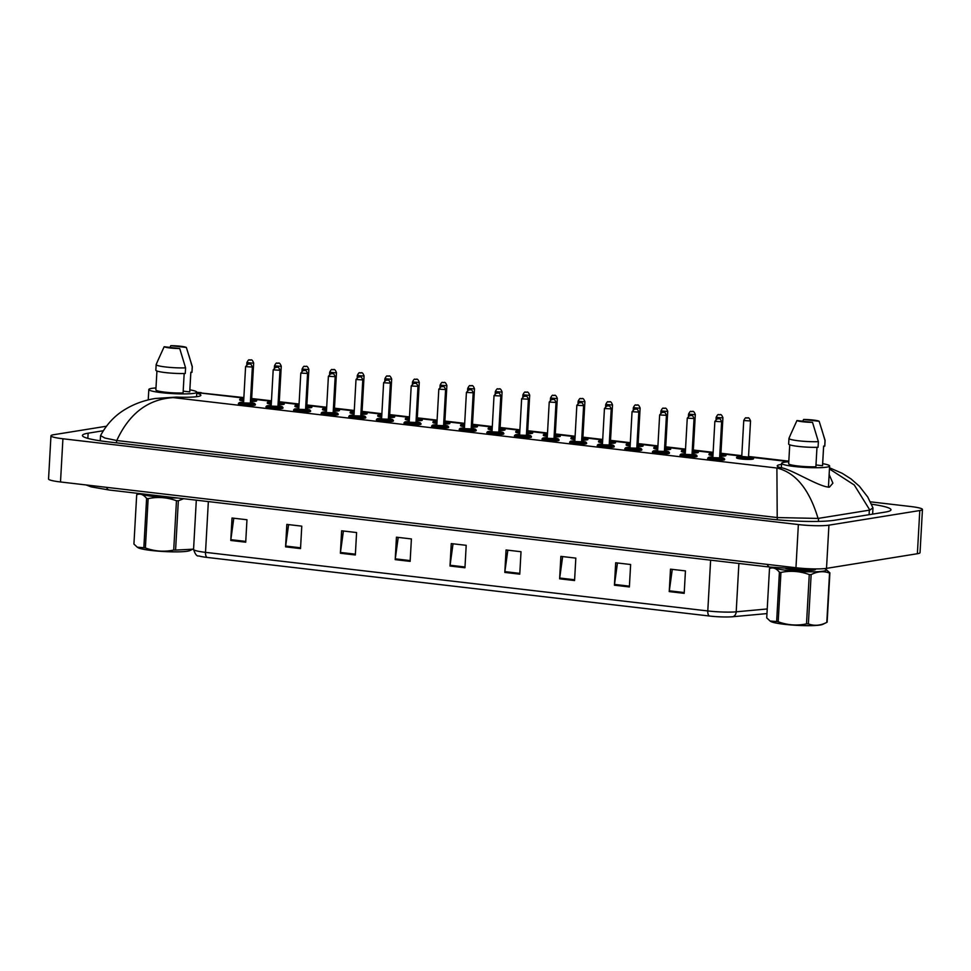 <?xml version="1.0" encoding="UTF-8"?>
<svg xmlns="http://www.w3.org/2000/svg" width="971" height="971" viewBox="0 0 971 971"><rect width="100%" height="100%" fill="white"/><g stroke="black" fill="none" stroke-linecap="round" stroke-linejoin="round"><path stroke-width="1.46" d="M709.4 616.015L207.126 557.427A18.546 2.136 -176.8 0 1 198.8 555.922C196.943 556.541 195.195 554.356 193.557 549.38A22.624 2.597 3.2 0 0 205.512 552.353L707.786 610.941A5.656 2.61 96.7 0 0 709.4 616.015A18.546 2.136 -176.8 0 0 732.692 616.731L766.969 613.587M340.384 553.239L341.634 530.797L356.588 532.545L355.337 554.975L340.384 553.239A4.527 2.088 96.7 0 1 340.457 552.45L355.374 554.186M285.571 546.843L286.833 524.401L301.775 526.148L300.525 548.591L285.571 546.843A4.527 2.088 96.7 0 1 285.656 546.054L300.561 547.802M230.77 540.446L232.02 518.016L246.962 519.752L245.712 542.194L230.77 540.446A4.527 2.088 96.7 0 1 230.843 539.67L245.76 541.405M504.811 572.417L506.061 549.974L521.014 551.722L519.764 574.164L504.811 572.417A4.527 2.088 96.7 0 1 504.884 571.628L519.801 573.375M559.624 578.813L560.874 556.371L575.827 558.119L574.565 580.549L559.624 578.813A4.527 2.088 96.7 0 1 559.697 578.024L574.614 579.76M614.437 585.197L615.687 562.767L630.628 564.515L629.378 586.945L614.437 585.197A4.527 2.088 96.7 0 1 614.509 584.421L629.426 586.156M669.237 591.594L670.5 569.164L685.441 570.899L684.191 593.342L669.237 591.594A4.527 2.088 96.7 0 1 669.322 590.817L684.227 592.553M395.197 559.624L396.447 537.194L411.401 538.941L410.138 561.372L395.197 559.624A4.527 2.088 96.7 0 1 395.27 558.847L410.187 560.583M449.998 566.02L451.26 543.59L466.201 545.326L464.951 567.768L449.998 566.02A4.527 2.088 96.7 0 1 450.083 565.243L465 566.979M453.032 543.796L450.083 565.243M398.219 537.4L395.27 558.847M672.272 569.37L669.322 590.817M617.459 562.974L614.509 584.421M562.646 556.577L559.697 578.024M507.833 550.181L504.884 571.628M233.793 518.223L230.843 539.67M288.605 524.607L285.656 546.054M343.406 531.003L340.457 552.45M196.749 393.328L198.011 393.619A28.28 3.253 -176.8 0 1 200.888 395.233A28.28 3.253 -176.8 0 1 197.574 396.569A28.28 3.253 -176.8 0 1 176.455 397.09L155.226 398.474L173.239 397.612C148.114 399.142 129.289 413.44 116.763 440.518L104.819 438.018L100.559 435.603C106.604 424.363 114.663 415.709 124.749 409.641C133.852 404.021 144.011 400.307 155.214 398.486M829.137 474.479L832.9 483.157L829.44 487.139C819.245 487.296 790.6 468.495 780.114 467.512A28.28 3.253 -176.8 0 1 777.225 465.898A28.28 3.253 -176.8 0 1 780.55 464.563A28.28 3.253 -176.8 0 1 781.558 464.417M298.91 406.837A8.484 0.971 -176.8 0 1 294.941 405.781L294.905 406.339A8.484 0.971 3.2 0 0 298.886 407.395M305.647 407.881A8.484 0.971 3.2 0 0 310.854 407.686A8.484 0.971 3.2 0 0 311.849 407.286L311.873 406.728A8.484 0.971 -176.8 0 1 310.878 407.128A8.484 0.971 -176.8 0 1 305.683 407.322M271.31 403.608A8.484 0.971 -176.8 0 1 267.328 402.552L267.304 403.123A8.484 0.971 3.2 0 0 271.273 404.167M278.046 404.664A8.484 0.971 3.2 0 0 283.241 404.458A8.484 0.971 3.2 0 0 284.248 404.07L284.272 403.499A8.484 0.971 -176.8 0 1 283.277 403.9A8.484 0.971 -176.8 0 1 278.082 404.094M243.709 400.392A8.484 0.971 -176.8 0 1 239.728 399.336L239.703 399.894A8.484 0.971 3.2 0 0 243.672 400.95M250.445 401.436A8.484 0.971 3.2 0 0 255.64 401.241A8.484 0.971 3.2 0 0 256.635 400.841L256.672 400.283A8.484 0.971 -176.8 0 1 255.676 400.683A8.484 0.971 -176.8 0 1 250.469 400.877M514.448 436.137A8.484 0.971 3.2 0 0 520.844 437.448A8.484 0.971 3.2 0 0 530.397 437.484A8.484 0.971 3.2 0 0 531.392 437.084L531.416 436.525A8.484 0.971 -176.8 0 1 530.421 436.926A8.484 0.971 -176.8 0 1 520.869 436.877A8.484 0.971 -176.8 0 1 514.484 435.578L514.448 436.137M486.847 432.92A8.484 0.971 3.2 0 0 493.232 434.219A8.484 0.971 3.2 0 0 502.784 434.268A8.484 0.971 3.2 0 0 503.791 433.867L503.815 433.309A8.484 0.971 -176.8 0 1 502.82 433.697A8.484 0.971 -176.8 0 1 493.268 433.661A8.484 0.971 -176.8 0 1 486.872 432.362L486.847 432.92M326.523 410.053A8.484 0.971 -176.8 0 1 322.542 408.997L322.506 409.556A8.484 0.971 3.2 0 0 326.487 410.612M333.259 411.097A8.484 0.971 3.2 0 0 338.454 410.903A8.484 0.971 3.2 0 0 339.449 410.502L339.486 409.944A8.484 0.971 -176.8 0 1 338.491 410.345A8.484 0.971 -176.8 0 1 333.284 410.539M354.124 413.27A8.484 0.971 -176.8 0 1 350.143 412.214L350.118 412.784A8.484 0.971 3.2 0 0 354.087 413.828M360.86 414.314A8.484 0.971 3.2 0 0 366.055 414.119A8.484 0.971 3.2 0 0 367.05 413.731L367.087 413.161A8.484 0.971 -176.8 0 1 366.091 413.561A8.484 0.971 -176.8 0 1 360.896 413.755M381.724 416.486A8.484 0.971 -176.8 0 1 377.755 415.442L377.719 416.001A8.484 0.971 3.2 0 0 381.7 417.057M388.461 417.542A8.484 0.971 3.2 0 0 393.668 417.348A8.484 0.971 3.2 0 0 394.663 416.947L394.687 416.389A8.484 0.971 -176.8 0 1 393.692 416.777A8.484 0.971 -176.8 0 1 388.497 416.972M409.325 419.715A8.484 0.971 -176.8 0 1 405.356 418.659L405.32 419.217A8.484 0.971 3.2 0 0 409.301 420.273M416.074 420.759A8.484 0.971 3.2 0 0 421.268 420.564A8.484 0.971 3.2 0 0 422.264 420.164L422.3 419.606A8.484 0.971 -176.8 0 1 421.293 420.006A8.484 0.971 -176.8 0 1 416.098 420.2M459.247 429.704A8.484 0.971 3.2 0 0 465.631 431.003A8.484 0.971 3.2 0 0 475.183 431.039A8.484 0.971 3.2 0 0 476.178 430.651L476.215 430.08A8.484 0.971 -176.8 0 1 475.22 430.481A8.484 0.971 -176.8 0 1 465.667 430.444A8.484 0.971 -176.8 0 1 459.271 429.133L459.247 429.704M431.634 426.475A8.484 0.971 3.2 0 0 438.03 427.786A8.484 0.971 3.2 0 0 447.582 427.823A8.484 0.971 3.2 0 0 448.578 427.422L448.614 426.864A8.484 0.971 -176.8 0 1 447.619 427.264A8.484 0.971 -176.8 0 1 438.055 427.228A8.484 0.971 -176.8 0 1 431.67 425.917L431.634 426.475M404.033 423.259A8.484 0.971 3.2 0 0 410.417 424.57A8.484 0.971 3.2 0 0 419.982 424.606A8.484 0.971 3.2 0 0 420.977 424.206L421.001 423.647A8.484 0.971 -176.8 0 1 420.006 424.048A8.484 0.971 -176.8 0 1 410.454 423.999A8.484 0.971 -176.8 0 1 404.07 422.701L404.033 423.259M376.432 420.042A8.484 0.971 3.2 0 0 382.817 421.341A8.484 0.971 3.2 0 0 392.369 421.39A8.484 0.971 3.2 0 0 393.364 420.989L393.401 420.419A8.484 0.971 -176.8 0 1 392.405 420.819A8.484 0.971 -176.8 0 1 382.853 420.783A8.484 0.971 -176.8 0 1 376.457 419.472L376.432 420.042M348.82 416.814A8.484 0.971 3.2 0 0 355.216 418.125A8.484 0.971 3.2 0 0 364.768 418.161A8.484 0.971 3.2 0 0 365.764 417.761L365.8 417.202A8.484 0.971 -176.8 0 1 364.805 417.603A8.484 0.971 -176.8 0 1 355.24 417.566A8.484 0.971 -176.8 0 1 348.856 416.256L348.82 416.814M321.219 413.597A8.484 0.971 3.2 0 0 327.615 414.908A8.484 0.971 3.2 0 0 337.168 414.945A8.484 0.971 3.2 0 0 338.163 414.544L338.187 413.986A8.484 0.971 -176.8 0 1 337.192 414.386A8.484 0.971 -176.8 0 1 327.64 414.338A8.484 0.971 -176.8 0 1 321.255 413.039L321.219 413.597M293.618 410.381A8.484 0.971 3.2 0 0 300.003 411.68A8.484 0.971 3.2 0 0 309.567 411.728A8.484 0.971 3.2 0 0 310.562 411.328L310.586 410.769A8.484 0.971 -176.8 0 1 309.591 411.158A8.484 0.971 -176.8 0 1 300.039 411.121A8.484 0.971 -176.8 0 1 293.655 409.823L293.618 410.381M266.018 407.165A8.484 0.971 3.2 0 0 272.402 408.463A8.484 0.971 3.2 0 0 281.954 408.5A8.484 0.971 3.2 0 0 282.949 408.111L282.986 407.541A8.484 0.971 -176.8 0 1 281.991 407.941A8.484 0.971 -176.8 0 1 272.438 407.905A8.484 0.971 -176.8 0 1 266.042 406.594L266.018 407.165M238.405 403.936A8.484 0.971 3.2 0 0 244.801 405.247A8.484 0.971 3.2 0 0 254.353 405.283A8.484 0.971 3.2 0 0 255.349 404.883L255.385 404.324A8.484 0.971 -176.8 0 1 254.39 404.725A8.484 0.971 -176.8 0 1 244.826 404.689A8.484 0.971 -176.8 0 1 238.441 403.378L238.405 403.936M630.167 445.471A8.484 0.971 -176.8 0 1 626.186 444.415L626.161 444.973A8.484 0.971 3.2 0 0 630.13 446.029M636.903 446.514A8.484 0.971 3.2 0 0 642.098 446.32A8.484 0.971 3.2 0 0 643.093 445.92L643.13 445.361A8.484 0.971 -176.8 0 1 642.134 445.762A8.484 0.971 -176.8 0 1 636.927 445.956M680.076 455.46A8.484 0.971 3.2 0 0 686.461 456.758A8.484 0.971 3.2 0 0 696.013 456.807A8.484 0.971 3.2 0 0 697.02 456.406L697.044 455.848A8.484 0.971 -176.8 0 1 696.049 456.236A8.484 0.971 -176.8 0 1 686.497 456.2A8.484 0.971 -176.8 0 1 680.101 454.901L680.076 455.46M652.476 452.243A8.484 0.971 3.2 0 0 658.86 453.542A8.484 0.971 3.2 0 0 668.412 453.578A8.484 0.971 3.2 0 0 669.407 453.19L669.444 452.62A8.484 0.971 -176.8 0 1 668.449 453.02A8.484 0.971 -176.8 0 1 658.896 452.984A8.484 0.971 -176.8 0 1 652.5 451.673L652.476 452.243M624.863 449.015A8.484 0.971 3.2 0 0 631.259 450.326A8.484 0.971 3.2 0 0 640.811 450.362A8.484 0.971 3.2 0 0 641.807 449.961L641.843 449.403A8.484 0.971 -176.8 0 1 640.836 449.804A8.484 0.971 -176.8 0 1 631.284 449.767A8.484 0.971 -176.8 0 1 624.899 448.456L624.863 449.015M602.554 442.254A8.484 0.971 -176.8 0 1 598.585 441.198L598.549 441.756A8.484 0.971 3.2 0 0 602.53 442.812M609.303 443.298A8.484 0.971 3.2 0 0 614.497 443.104A8.484 0.971 3.2 0 0 615.493 442.703L615.517 442.145A8.484 0.971 -176.8 0 1 614.522 442.545A8.484 0.971 -176.8 0 1 609.327 442.74M657.768 448.687A8.484 0.971 -176.8 0 1 653.786 447.631L653.762 448.201A8.484 0.971 3.2 0 0 657.731 449.245M664.504 449.731A8.484 0.971 3.2 0 0 669.699 449.537A8.484 0.971 3.2 0 0 670.694 449.148L670.73 448.578A8.484 0.971 -176.8 0 1 669.735 448.978A8.484 0.971 -176.8 0 1 664.54 449.172M685.368 451.903A8.484 0.971 -176.8 0 1 681.399 450.86L681.363 451.418A8.484 0.971 3.2 0 0 685.344 452.474M692.105 452.959A8.484 0.971 3.2 0 0 697.312 452.765A8.484 0.971 3.2 0 0 698.307 452.365L698.331 451.806A8.484 0.971 -176.8 0 1 697.336 452.207A8.484 0.971 -176.8 0 1 692.141 452.401M712.969 455.132A8.484 0.971 -176.8 0 1 709 454.076L708.964 454.634A8.484 0.971 3.2 0 0 712.945 455.69M719.717 456.176A8.484 0.971 3.2 0 0 724.912 455.982A8.484 0.971 3.2 0 0 725.907 455.581L725.944 455.023A8.484 0.971 -176.8 0 1 724.949 455.423A8.484 0.971 -176.8 0 1 719.742 455.617M707.677 458.676A8.484 0.971 3.2 0 0 714.073 459.987A8.484 0.971 3.2 0 0 723.626 460.023A8.484 0.971 3.2 0 0 724.621 459.623L724.645 459.065A8.484 0.971 -176.8 0 1 723.65 459.465A8.484 0.971 -176.8 0 1 714.098 459.417A8.484 0.971 -176.8 0 1 707.713 458.118L707.677 458.676M436.938 422.931A8.484 0.971 -176.8 0 1 432.957 421.875L432.932 422.434A8.484 0.971 3.2 0 0 436.901 423.49M443.674 423.975A8.484 0.971 3.2 0 0 448.869 423.781A8.484 0.971 3.2 0 0 449.864 423.38L449.901 422.822A8.484 0.971 -176.8 0 1 448.905 423.222A8.484 0.971 -176.8 0 1 443.698 423.417M464.539 426.148A8.484 0.971 -176.8 0 1 460.557 425.092L460.533 425.662A8.484 0.971 3.2 0 0 464.502 426.706M471.275 427.204A8.484 0.971 3.2 0 0 476.47 426.997A8.484 0.971 3.2 0 0 477.477 426.609L477.501 426.038A8.484 0.971 -176.8 0 1 476.506 426.439A8.484 0.971 -176.8 0 1 471.311 426.633M492.139 429.364A8.484 0.971 -176.8 0 1 488.17 428.32L488.134 428.879A8.484 0.971 3.2 0 0 492.115 429.935M498.876 430.42A8.484 0.971 3.2 0 0 504.083 430.226A8.484 0.971 3.2 0 0 505.078 429.825L505.102 429.267A8.484 0.971 -176.8 0 1 504.107 429.668A8.484 0.971 -176.8 0 1 498.912 429.862M519.752 432.593A8.484 0.971 -176.8 0 1 515.771 431.537L515.735 432.095A8.484 0.971 3.2 0 0 519.716 433.151M526.488 433.636A8.484 0.971 3.2 0 0 531.683 433.442A8.484 0.971 3.2 0 0 532.678 433.042L532.715 432.483A8.484 0.971 -176.8 0 1 531.72 432.884A8.484 0.971 -176.8 0 1 526.513 433.078M542.049 439.353A8.484 0.971 3.2 0 0 548.445 440.664A8.484 0.971 3.2 0 0 557.997 440.7A8.484 0.971 3.2 0 0 558.993 440.3L559.029 439.742A8.484 0.971 -176.8 0 1 558.034 440.142A8.484 0.971 -176.8 0 1 548.469 440.106A8.484 0.971 -176.8 0 1 542.085 438.795L542.049 439.353M569.661 442.582A8.484 0.971 3.2 0 0 576.046 443.881A8.484 0.971 3.2 0 0 585.598 443.929A8.484 0.971 3.2 0 0 586.593 443.529L586.63 442.958A8.484 0.971 -176.8 0 1 585.634 443.359A8.484 0.971 -176.8 0 1 576.082 443.322A8.484 0.971 -176.8 0 1 569.686 442.011L569.661 442.582M597.262 445.798A8.484 0.971 3.2 0 0 603.646 447.097A8.484 0.971 3.2 0 0 613.211 447.146A8.484 0.971 3.2 0 0 614.206 446.745L614.23 446.187A8.484 0.971 -176.8 0 1 613.235 446.587A8.484 0.971 -176.8 0 1 603.683 446.539A8.484 0.971 -176.8 0 1 597.299 445.24L597.262 445.798M547.353 435.809A8.484 0.971 -176.8 0 1 543.372 434.753L543.347 435.311A8.484 0.971 3.2 0 0 547.316 436.367M554.089 436.853A8.484 0.971 3.2 0 0 559.284 436.659A8.484 0.971 3.2 0 0 560.279 436.27L560.316 435.7A8.484 0.971 -176.8 0 1 559.32 436.1A8.484 0.971 -176.8 0 1 554.125 436.295M574.953 439.026A8.484 0.971 -176.8 0 1 570.984 437.982L570.948 438.54A8.484 0.971 3.2 0 0 574.917 439.596M581.69 440.081A8.484 0.971 3.2 0 0 586.897 439.887A8.484 0.971 3.2 0 0 587.892 439.487L587.916 438.928A8.484 0.971 -176.8 0 1 586.921 439.317A8.484 0.971 -176.8 0 1 581.726 439.511M736.601 457.292L736.576 457.851A8.484 0.971 3.2 0 0 742.961 459.162A8.484 0.971 3.2 0 0 752.513 459.198A8.484 0.971 3.2 0 0 753.508 458.81L753.545 458.239A8.484 0.971 -176.8 0 1 752.549 458.64A8.484 0.971 -176.8 0 1 742.997 458.603A8.484 0.971 -176.8 0 1 736.601 457.292L741.759 456.188A7.914 0.91 3.2 0 0 738.13 456.394A7.914 0.91 3.2 0 0 741.383 457.802A7.914 0.91 3.2 0 0 752.076 458.021A7.914 0.91 3.2 0 0 748.544 456.576L753.545 458.239M870.392 501.825L910.495 506.498A22.624 2.597 -176.8 0 1 922.45 509.472A22.624 2.597 -176.8 0 1 919.792 510.54L828.931 525.165A22.624 2.597 -176.8 0 1 798.368 524.558L62.921 438.771A22.624 2.597 -176.8 0 1 50.965 435.797A22.624 2.597 -176.8 0 1 53.623 434.729L106.349 426.245M922.45 509.472L920.035 552.669A22.624 2.597 -176.8 0 1 917.377 553.725L826.515 568.363A22.624 2.597 -176.8 0 1 795.953 567.744L60.505 481.968A22.624 2.597 -176.8 0 1 48.55 478.994L50.965 435.797M103.254 430.748L88.13 433.187A48.635 5.595 3.2 0 0 82.426 435.469A48.635 5.595 3.2 0 0 108.133 441.866L768.838 518.939A48.635 5.595 3.2 0 0 834.538 520.25L885.285 512.081A48.635 5.595 3.2 0 0 890.99 509.799A48.635 5.595 3.2 0 0 871.497 504.204M818.055 518.429L777.213 517.555L776.897 468.022C795.601 472.537 809.328 489.335 818.055 518.429L869.846 510.091L854.286 485.015L829.452 468.969M777.213 517.555L116.763 440.518M829.513 467.791L842.173 473.29L850.984 478.897L859.371 486.24L867.758 497.043L872.941 507.809L869.846 510.091M243.867 397.6L196.797 392.527M822.668 463.665A24.032 2.767 -176.8 0 1 829.61 466.007A24.032 2.767 -176.8 0 1 826.794 467.136A24.032 2.767 -176.8 0 1 799.728 467.027A24.032 2.767 -176.8 0 1 781.619 463.325A24.032 2.767 -176.8 0 1 784.434 462.196A24.032 2.767 -176.8 0 1 788.78 461.771M816.975 447.315L815.883 466.784A16.968 1.954 -176.8 0 1 798.053 465.995A16.968 1.954 -176.8 0 1 788.67 463.725L789.739 444.815M812.521 422.361A11.312 1.299 -176.8 0 1 796.96 420.54L812.521 422.361L818.383 441.671A18.097 2.076 -176.8 0 1 799.182 440.87A18.097 2.076 -176.8 0 1 788.962 438.419A18.097 2.076 -176.8 0 1 788.974 438.334A18.097 2.076 -176.8 0 1 789.035 438.249L790.758 434.195L788.974 438.334M796.96 420.54L790.758 434.195M818.383 441.671L818.068 447.279A18.097 2.076 -176.8 0 1 798.878 446.478A18.097 2.076 -176.8 0 1 788.646 444.026L788.962 438.419M819.16 421.293L803.6 419.472A11.312 1.299 -176.8 0 1 819.16 421.293L825.083 440.349A18.097 2.076 -176.8 0 1 825.095 440.433A18.097 2.076 -176.8 0 1 825.022 440.603L824.719 446.211L823.626 446.09L822.522 465.716L815.992 464.951M823.651 446.09L822.558 465.619A16.968 1.954 -176.8 0 1 822.522 465.716M802.762 421.22L803.6 419.472M821.697 429.218L825.022 440.603M825.095 440.433L824.78 446.041A18.097 2.076 -176.8 0 1 824.719 446.211M189.867 389.844A24.032 2.767 -176.8 0 1 196.81 392.199A24.032 2.767 -176.8 0 1 193.994 393.328A24.032 2.767 -176.8 0 1 166.927 393.206A24.032 2.767 -176.8 0 1 148.818 389.517A24.032 2.767 -176.8 0 1 151.634 388.388A24.032 2.767 -176.8 0 1 155.979 387.951M184.174 373.507L183.082 392.976A16.968 1.954 -176.8 0 1 165.252 392.187A16.968 1.954 -176.8 0 1 155.87 389.905L156.938 370.995M179.72 348.54A11.312 1.299 -176.8 0 1 164.16 346.732L179.72 348.54L185.582 367.863A18.097 2.076 -176.8 0 1 166.381 367.062A18.097 2.076 -176.8 0 1 156.161 364.598A18.097 2.076 -176.8 0 1 156.173 364.513A18.097 2.076 -176.8 0 1 156.234 364.441L157.957 360.387L156.173 364.513M164.16 346.732L157.957 360.387M185.582 367.863L185.267 373.471A18.097 2.076 -176.8 0 1 166.077 372.67A18.097 2.076 -176.8 0 1 155.846 370.218L156.161 364.598M186.359 347.472L170.799 345.664A11.312 1.299 -176.8 0 1 186.359 347.472L192.282 366.54A18.097 2.076 -176.8 0 1 192.294 366.625A18.097 2.076 -176.8 0 1 192.222 366.795L191.918 372.403L190.826 372.269L189.721 391.908L183.191 391.143M190.85 372.281L189.758 391.799A16.968 1.954 -176.8 0 1 189.721 391.908M169.961 347.412L170.799 345.664M188.896 355.398L192.222 366.795M192.294 366.625L191.979 372.233A18.097 2.076 -176.8 0 1 191.918 372.403M824.343 568.63A26.581 3.059 -176.8 0 1 825.848 569.285L829.889 572.854L827.134 622.168A30.538 3.508 -176.8 0 1 826.976 622.277A30.538 3.508 -176.8 0 1 826.794 622.387L829.55 573.072C823.59 570.863 817.448 571.373 811.137 574.601A30.538 3.508 -176.8 0 1 809.268 574.577C799.946 571.142 790.503 570.438 780.939 572.441A30.538 3.508 -176.8 0 1 779.41 572.21C776.266 568.278 772.965 567.064 769.493 568.557A30.538 3.508 -176.8 0 1 769.639 568.448A30.538 3.508 -176.8 0 1 769.833 568.351L771.945 567.307M769.493 568.557L766.726 617.872L770.112 621.027L776.642 621.525L779.41 572.21M825.848 569.285A26.581 3.059 -176.8 0 1 825.969 570.402A26.581 3.059 -176.8 0 1 799.655 571.494A26.581 3.059 -176.8 0 1 773.608 567.477M815.616 569.006L815.591 569.322A15.803 1.821 -176.8 0 1 815.361 569.613A15.803 1.821 -176.8 0 1 797.118 570.086A15.803 1.821 -176.8 0 1 785.721 568.484M797.434 569.042L797.118 570.086L797.179 569.03M797.118 570.086L811.78 569.127M822.959 624.256A26.581 3.059 -176.8 0 1 822.777 624.353A26.581 3.059 -176.8 0 1 796.633 625.336A26.581 3.059 -176.8 0 1 770.768 621.452L770.112 621.027M780.939 572.441L778.184 621.756A30.538 3.508 -176.8 0 1 776.642 621.525M811.137 574.601L808.382 623.916A30.538 3.508 -176.8 0 1 806.513 623.892L809.268 574.577M808.382 623.916C814.341 626.125 820.483 625.615 826.794 622.387L822.777 624.353M778.184 621.756C787.445 625.178 796.888 625.894 806.513 623.892M183.653 498.693L178.336 500.781A30.538 3.508 -176.8 0 1 176.467 500.757C167.146 497.334 157.703 496.618 148.138 498.633A30.538 3.508 -176.8 0 1 146.609 498.402C143.465 494.47 140.164 493.256 136.693 494.737A30.538 3.508 -176.8 0 1 136.838 494.64A30.538 3.508 -176.8 0 1 137.032 494.53L139.132 493.499M136.693 494.737L133.925 544.051L137.312 547.219L143.842 547.717L146.609 498.402M190.158 550.436A26.581 3.059 -176.8 0 1 189.976 550.545A26.581 3.059 -176.8 0 1 163.832 551.528A26.581 3.059 -176.8 0 1 137.967 547.632L137.312 547.219M177.863 498.014A26.581 3.059 -176.8 0 1 140.856 493.705M148.138 498.633L145.383 547.947A30.538 3.508 -176.8 0 1 143.842 547.717M178.336 500.781L175.581 550.096A30.538 3.508 -176.8 0 1 173.712 550.072L176.467 500.757M175.581 550.096L192.634 549.21M145.383 547.947C154.644 551.37 164.087 552.074 173.712 550.072M207.126 557.427A5.656 2.61 -83.3 0 1 205.512 552.353L208.352 501.57M710.626 560.158L707.786 610.941A22.624 2.597 3.2 0 0 736.2 611.815A5.656 4.442 84.7 0 1 732.692 616.731M738.895 563.459L736.2 611.815L767.224 608.963M747.852 457.025L741.577 456.807M748.52 456.831L750.534 420.941L743.75 420.564L741.747 456.455L748.131 457.086M746.796 417.882L747.804 418.003L746.796 417.882M707.713 458.118L712.872 457.013A7.914 0.91 3.2 0 0 709.231 457.22A7.914 0.91 3.2 0 0 712.496 458.628A7.914 0.91 3.2 0 0 723.189 458.846A7.914 0.91 3.2 0 0 719.645 457.402L724.645 459.065M718.953 457.851L712.678 457.632M712.848 457.62L719.232 457.911M714.862 421.378L717.302 418.719C718.686 419.593 719.475 416.45 721.635 421.754L714.862 421.378L712.86 457.28M718.904 418.817L717.909 418.707L718.904 418.817M106.592 487.333A9.055 4.175 96.7 0 0 109.104 490.003L769.809 567.064L800.25 569.115L817.218 568.921M767.296 564.406A9.055 4.175 96.7 0 0 769.809 567.064M198.011 393.619L201.228 393.109L243.83 398.074M780.114 467.512L776.897 468.022L173.239 397.612L176.455 397.09M256.126 399.506L271.443 401.29M283.726 402.734L299.044 404.519M311.339 405.951L326.644 407.735M338.94 409.167L354.245 410.951M366.54 412.384L381.858 414.18M394.141 415.612L409.459 417.396M421.754 418.829L437.059 420.613M449.355 422.045L464.672 423.829M476.955 425.274L492.273 427.058M504.568 428.49L519.873 430.274M532.169 431.707L547.474 433.491M559.769 434.923L575.087 436.719M587.37 438.152L602.688 439.936M614.983 441.368L630.288 443.152M642.584 444.584L657.901 446.369M670.184 447.813L685.502 449.597M697.797 451.03L713.102 452.814M725.398 454.246L741.759 456.152M752.998 457.462L788.792 461.638M62.921 438.771L60.505 481.968M798.368 524.558L795.953 567.744M828.931 525.165L826.515 568.363M919.792 510.54L917.377 553.725M87.839 438.382L88.13 433.187M777.213 519.801L777.334 517.567M818.419 521.403L818.589 518.393M116.508 442.849L116.629 440.494M869.094 514.691L869.336 510.224M709 454.076L713.09 452.984A7.914 0.91 3.2 0 0 710.529 453.178A7.914 0.91 3.2 0 0 713.005 454.489M719.778 454.986A7.914 0.91 3.2 0 0 724.475 454.804A7.914 0.91 3.2 0 0 720.931 453.36L725.944 455.023M720.239 453.809L720.992 454.392L719.802 454.489M719.839 453.845L720.518 453.87M722.533 417.882L716.149 417.336C717.338 415.005 718.152 414.119 718.589 414.678C719.972 415.552 720.773 412.42 722.922 417.712L722.533 417.882M719.195 414.666L720.191 414.787L719.195 414.666M681.399 450.86L685.49 449.767A7.914 0.91 3.2 0 0 682.916 449.949A7.914 0.91 3.2 0 0 685.405 451.272M692.177 451.77A7.914 0.91 3.2 0 0 696.875 451.588A7.914 0.91 3.2 0 0 693.33 450.131L698.331 451.806M692.639 450.593L693.379 451.175L692.202 451.26M692.238 450.617L692.918 450.653M694.92 414.653L688.548 414.119C689.738 411.789 690.551 410.903 690.988 411.461C692.372 412.335 693.16 409.192 695.321 414.496L694.92 414.653M691.595 411.449L692.59 411.558L691.595 411.449M653.786 447.631L657.889 446.539A7.914 0.91 3.2 0 0 655.316 446.733A7.914 0.91 3.2 0 0 657.804 448.056M664.577 448.541A7.914 0.91 3.2 0 0 669.274 448.359A7.914 0.91 3.2 0 0 665.73 446.915L670.73 448.578M665.038 447.376L665.778 447.959L664.601 448.044M664.637 447.4L665.317 447.437M667.32 411.437L660.948 410.903C662.125 408.56 662.938 407.674 663.387 408.233C664.771 409.107 665.56 405.975 667.72 411.279L667.32 411.437M663.994 408.221L664.989 408.342L663.994 408.221M626.186 444.415L630.288 443.322A7.914 0.91 3.2 0 0 627.715 443.516A7.914 0.91 3.2 0 0 630.203 444.827M636.964 445.325A7.914 0.91 3.2 0 0 641.661 445.143A7.914 0.91 3.2 0 0 638.117 443.698L643.13 445.361M637.425 444.148L638.178 444.73L637 444.827M637.037 444.184L637.716 444.208M639.719 408.221L633.335 407.674C634.524 405.344 635.337 404.458 635.774 405.016C637.17 405.89 637.959 402.759 640.12 408.063L639.719 408.221M636.381 405.004L637.377 405.125L636.381 405.004M680.101 454.901L685.259 453.797A7.914 0.91 3.2 0 0 681.63 453.991A7.914 0.91 3.2 0 0 684.883 455.411A7.914 0.91 3.2 0 0 695.588 455.617A7.914 0.91 3.2 0 0 692.044 454.173L697.044 455.848M691.352 454.634L685.077 454.404M685.235 454.404L691.631 454.695M687.262 418.161L689.701 415.503C691.085 416.365 691.874 413.233 694.034 418.537L687.262 418.161L685.247 454.064M691.303 415.6L690.308 415.491L691.303 415.6M657.658 450.58A7.914 0.91 3.2 0 0 654.029 450.775A7.914 0.91 3.2 0 0 657.282 452.183A7.914 0.91 3.2 0 0 667.975 452.401A7.914 0.91 3.2 0 0 664.431 450.957L669.444 452.62M663.739 451.418L657.476 451.187M657.634 451.175L664.03 451.466M659.649 414.945L662.088 412.274C663.484 413.148 664.273 410.017 666.434 415.321L659.649 414.945L657.646 450.835M663.691 412.384L662.695 412.262L663.691 412.384M630.058 447.364A7.914 0.91 3.2 0 0 626.429 447.558A7.914 0.91 3.2 0 0 629.681 448.966A7.914 0.91 3.2 0 0 640.375 449.185A7.914 0.91 3.2 0 0 636.83 447.74L641.843 449.403M636.139 448.189L629.876 447.971M630.033 447.959L636.418 448.25M632.048 411.716L634.488 409.058C635.871 409.932 636.673 406.8 638.821 412.092L632.048 411.716L630.045 447.619M636.09 409.167L635.095 409.046L636.09 409.167M598.585 441.198L602.675 440.106A7.914 0.91 3.2 0 0 600.114 440.3A7.914 0.91 3.2 0 0 602.59 441.611M609.363 442.108A7.914 0.91 3.2 0 0 614.06 441.926A7.914 0.91 3.2 0 0 610.516 440.482L615.517 442.145M609.824 440.931L610.577 441.514L609.387 441.611M609.424 440.955L610.104 440.992M612.106 404.992L605.734 404.458C606.924 402.128 607.737 401.241 608.174 401.8C609.557 402.674 610.358 399.53 612.507 404.834L612.106 404.992M608.781 401.788L609.776 401.897L608.781 401.788M570.984 437.982L575.075 436.889A7.914 0.91 3.2 0 0 572.502 437.071A7.914 0.91 3.2 0 0 574.99 438.394M581.763 438.892A7.914 0.91 3.2 0 0 586.46 438.698A7.914 0.91 3.2 0 0 582.916 437.253L587.916 438.928M582.224 437.715L582.964 438.297L581.787 438.382M581.823 437.739L582.503 437.775M584.506 401.776L578.133 401.241C579.311 398.911 580.124 398.025 580.573 398.583C581.957 399.445 582.746 396.314 584.906 401.618L584.506 401.776M581.18 398.571L582.175 398.68L581.18 398.571M543.372 434.753L547.474 433.661A7.914 0.91 3.2 0 0 544.901 433.855A7.914 0.91 3.2 0 0 547.389 435.166M554.15 435.663A7.914 0.91 3.2 0 0 558.847 435.481A7.914 0.91 3.2 0 0 555.315 434.037L560.316 435.7M554.623 434.498L555.363 435.081L554.186 435.166M554.223 434.523L554.902 434.547M556.905 398.559L550.521 398.025C551.71 395.683 552.523 394.796 552.972 395.355C554.356 396.229 555.145 393.097 557.305 398.401L556.905 398.559M553.567 395.343L554.575 395.464L553.567 395.343M597.299 445.24L602.457 444.135A7.914 0.91 3.2 0 0 598.816 444.33A7.914 0.91 3.2 0 0 602.081 445.75A7.914 0.91 3.2 0 0 612.774 445.968A7.914 0.91 3.2 0 0 609.23 444.524L614.23 446.187M608.538 444.973L602.263 444.754M602.433 444.742L608.817 445.034M604.448 408.5L606.887 405.842C608.271 406.715 609.06 403.572 611.22 408.876L604.448 408.5L602.433 444.402M608.489 405.939L607.494 405.829L608.489 405.939M569.686 442.011L574.844 440.919A7.914 0.91 3.2 0 0 571.215 441.113A7.914 0.91 3.2 0 0 574.468 442.533A7.914 0.91 3.2 0 0 585.161 442.74A7.914 0.91 3.2 0 0 581.629 441.295L586.63 442.958M580.937 441.756L574.662 441.526M574.82 441.526L581.216 441.817M576.847 405.283L579.286 402.625C580.67 403.487 581.459 400.355 583.62 405.66L576.847 405.283L574.832 441.174M580.889 402.722L579.893 402.601L580.889 402.722M542.085 438.795L547.243 437.69A7.914 0.91 3.2 0 0 543.614 437.897A7.914 0.91 3.2 0 0 546.867 439.305A7.914 0.91 3.2 0 0 557.56 439.523A7.914 0.91 3.2 0 0 554.016 438.079L559.029 439.742M553.324 438.528L547.061 438.309M547.219 438.297L553.604 438.589M549.234 402.055L551.674 399.397C553.057 400.27 553.858 397.139 556.019 402.443L549.234 402.055L547.231 437.957M553.276 399.506L552.281 399.384L553.276 399.506M515.771 431.537L519.861 430.444A7.914 0.91 3.2 0 0 517.3 430.639A7.914 0.91 3.2 0 0 519.776 431.949M526.549 432.447A7.914 0.91 3.2 0 0 531.246 432.265A7.914 0.91 3.2 0 0 527.702 430.821L532.715 432.483M527.01 431.27L527.763 431.852L526.573 431.949M526.61 431.306L527.289 431.33M529.304 395.343L522.92 394.796C524.109 392.466 524.923 391.58 525.36 392.138C526.743 393.012 527.544 389.881 529.693 395.173L529.304 395.343M525.966 392.126L526.962 392.248L525.966 392.126M488.17 428.32L492.261 427.228A7.914 0.91 3.2 0 0 489.687 427.41A7.914 0.91 3.2 0 0 492.176 428.733M498.948 429.231A7.914 0.91 3.2 0 0 503.646 429.048A7.914 0.91 3.2 0 0 500.101 427.592L505.102 429.267M499.41 428.053L500.15 428.636L498.973 428.721M499.009 428.077L499.689 428.114M501.691 392.114L495.319 391.58C496.509 389.25 497.322 388.364 497.759 388.922C499.143 389.796 499.944 386.652 502.092 391.956L501.691 392.114M498.366 388.91L499.361 389.019L498.366 388.91M460.557 425.092L464.66 423.999A7.914 0.91 3.2 0 0 462.087 424.193A7.914 0.91 3.2 0 0 464.575 425.516M471.348 426.002A7.914 0.91 3.2 0 0 476.045 425.82A7.914 0.91 3.2 0 0 472.501 424.376L477.501 426.038M471.809 424.837L472.549 425.419L471.372 425.504M471.408 424.861L472.088 424.897M474.091 388.898L467.719 388.364C468.896 386.033 469.709 385.135 470.158 385.693C471.542 386.567 472.331 383.436 474.491 388.74L474.091 388.898M470.765 385.681L471.76 385.803L470.765 385.681M432.957 421.875L437.059 420.783A7.914 0.91 3.2 0 0 434.486 420.977A7.914 0.91 3.2 0 0 436.974 422.288M443.735 422.786A7.914 0.91 3.2 0 0 448.432 422.603A7.914 0.91 3.2 0 0 444.888 421.159L449.901 422.822M444.196 421.608L444.949 422.191L443.771 422.288M443.808 421.645L444.487 421.669M446.49 385.681L440.106 385.135C441.295 382.805 442.108 381.919 442.545 382.477C443.941 383.351 444.73 380.219 446.891 385.523L446.49 385.681M443.152 382.465L444.148 382.586L443.152 382.465M405.356 418.659L409.446 417.566A7.914 0.91 3.2 0 0 406.885 417.761A7.914 0.91 3.2 0 0 409.361 419.071M416.134 419.569A7.914 0.91 3.2 0 0 420.831 419.387A7.914 0.91 3.2 0 0 417.287 417.943L422.3 419.606M416.595 418.392L417.348 418.974L416.158 419.071M416.195 418.416L416.875 418.452M418.889 382.453L412.505 381.919C413.695 379.588 414.508 378.702 414.945 379.26C416.328 380.134 417.129 376.991 419.278 382.295L418.889 382.453M415.552 379.248L416.547 379.358L415.552 379.248M514.484 435.578L519.643 434.474A7.914 0.91 3.2 0 0 516.002 434.68A7.914 0.91 3.2 0 0 519.267 436.088A7.914 0.91 3.2 0 0 529.96 436.307A7.914 0.91 3.2 0 0 526.416 434.862M525.724 435.311L519.449 435.093M519.619 435.081L526.003 435.372M521.633 398.838L524.073 396.18C525.457 397.054 526.258 393.91 528.406 399.215L521.633 398.838L519.631 434.741M525.675 396.277L524.68 396.168L525.675 396.277M486.872 432.362L492.042 431.258A7.914 0.91 3.2 0 0 488.401 431.452A7.914 0.91 3.2 0 0 491.654 432.872A7.914 0.91 3.2 0 0 502.359 433.078A7.914 0.91 3.2 0 0 498.815 431.634L503.815 433.309M498.123 432.095L491.848 431.864M492.018 431.864L498.402 432.156M494.033 395.622L496.472 392.964C497.856 393.825 498.645 390.694 500.805 395.998L494.033 395.622L492.018 431.525M498.074 393.061L497.079 392.952L498.074 393.061M459.271 429.133L464.429 428.029A7.914 0.91 3.2 0 0 460.8 428.235A7.914 0.91 3.2 0 0 464.053 429.643A7.914 0.91 3.2 0 0 474.746 429.862A7.914 0.91 3.2 0 0 471.214 428.417L476.215 430.08M470.51 428.879L464.247 428.648M464.405 428.636L470.801 428.927M466.42 392.405L468.859 389.735C470.255 390.609 471.044 387.478 473.205 392.782L466.42 392.405L464.417 428.296M470.474 389.844L469.466 389.723L470.474 389.844M431.67 425.917L436.829 424.813A7.914 0.91 3.2 0 0 433.2 425.019A7.914 0.91 3.2 0 0 436.452 426.427A7.914 0.91 3.2 0 0 447.146 426.645A7.914 0.91 3.2 0 0 443.601 425.201L448.614 426.864M442.91 425.65L436.647 425.432M436.804 425.419L443.189 425.711M438.819 389.177L441.259 386.519C442.642 387.393 443.444 384.261 445.592 389.553L438.819 389.177L436.816 425.08M442.861 386.628L441.866 386.507L442.861 386.628M404.07 422.701L409.228 421.596A7.914 0.91 3.2 0 0 405.587 421.802A7.914 0.91 3.2 0 0 408.852 423.21A7.914 0.91 3.2 0 0 419.545 423.429A7.914 0.91 3.2 0 0 416.001 421.984L421.001 423.647M415.309 422.434L409.034 422.215M409.204 422.203L415.588 422.494M411.219 385.96L413.658 383.302C415.042 384.176 415.831 381.033 417.991 386.337L411.219 385.96L409.204 421.863M415.26 383.399L414.265 383.29L415.26 383.399M377.755 415.442L381.846 414.35A7.914 0.91 3.2 0 0 379.273 414.532A7.914 0.91 3.2 0 0 381.761 415.855M388.534 416.353A7.914 0.91 3.2 0 0 393.231 416.158A7.914 0.91 3.2 0 0 389.687 414.714L394.687 416.389M388.995 415.175L389.735 415.758L388.558 415.843M388.594 415.2L389.274 415.236M391.277 379.236L384.904 378.702C386.082 376.372 386.895 375.486 387.344 376.044C388.728 376.906 389.517 373.774 391.677 379.078L391.277 379.236M387.951 376.032L388.946 376.141L387.951 376.032M354.245 411.134A7.914 0.91 3.2 0 0 351.672 411.316A7.914 0.91 3.2 0 0 354.16 412.626M360.933 413.124A7.914 0.91 3.2 0 0 365.618 412.942A7.914 0.91 3.2 0 0 362.086 411.498L367.087 413.161M361.394 411.959L362.134 412.541L360.957 412.626M360.994 411.983L361.673 412.007M363.676 376.02L357.304 375.486C358.481 373.143 359.294 372.257 359.743 372.815C361.127 373.689 361.916 370.558 364.076 375.862L363.676 376.02M360.35 372.803L361.346 372.925L360.35 372.803M322.542 408.997L326.632 407.905A7.914 0.91 3.2 0 0 324.071 408.099A7.914 0.91 3.2 0 0 326.547 409.41M333.32 409.908A7.914 0.91 3.2 0 0 338.017 409.726A7.914 0.91 3.2 0 0 334.473 408.281M333.781 408.73L334.534 409.313L333.356 409.41M333.393 408.767L334.06 408.791M336.075 372.803L329.691 372.257C330.88 369.927 331.694 369.041 332.131 369.599C333.514 370.473 334.315 367.341 336.476 372.633L336.075 372.803M332.737 369.587L333.733 369.708L332.737 369.587M294.941 405.781L299.032 404.689A7.914 0.91 3.2 0 0 296.458 404.871A7.914 0.91 3.2 0 0 298.947 406.194M305.719 406.691A7.914 0.91 3.2 0 0 310.417 406.509A7.914 0.91 3.2 0 0 306.872 405.053L311.873 406.728M306.181 405.514L306.933 406.096L305.744 406.181M305.78 405.538L306.46 405.575M308.462 369.575L302.09 369.041C303.28 366.71 304.093 365.824 304.53 366.383C305.914 367.256 306.715 364.113 308.863 369.417L308.462 369.575M305.137 366.37L306.132 366.48L305.137 366.37M267.328 402.552L271.431 401.46A7.914 0.91 3.2 0 0 268.858 401.654A7.914 0.91 3.2 0 0 271.346 402.977M278.119 403.475A7.914 0.91 3.2 0 0 282.816 403.281A7.914 0.91 3.2 0 0 279.272 401.836L284.272 403.499M278.58 402.297L279.32 402.88L278.143 402.965M278.179 402.322L278.859 402.358M280.862 366.358L274.49 365.824C275.667 363.494 276.48 362.596 276.929 363.154C278.313 364.028 279.102 360.896 281.262 366.201L280.862 366.358M277.536 363.142L278.531 363.263L277.536 363.142M239.728 399.336L243.83 398.244A7.914 0.91 3.2 0 0 241.257 398.438A7.914 0.91 3.2 0 0 243.745 399.749M250.506 400.246A7.914 0.91 3.2 0 0 255.203 400.064A7.914 0.91 3.2 0 0 251.671 398.62L256.672 400.283M250.967 399.069L251.72 399.651L250.542 399.749M250.579 399.105L251.258 399.13M253.261 363.142L246.877 362.596C248.066 360.265 248.879 359.379 249.316 359.938C250.712 360.811 251.501 357.68 253.662 362.984L253.261 363.142M249.923 359.925L250.931 360.047L249.923 359.925M376.457 419.472L381.615 418.38A7.914 0.91 3.2 0 0 377.986 418.574A7.914 0.91 3.2 0 0 381.239 419.994A7.914 0.91 3.2 0 0 391.932 420.2A7.914 0.91 3.2 0 0 388.4 418.756L393.401 420.419M387.708 419.217L381.433 418.987M381.591 418.987L387.987 419.278M383.618 382.744L386.057 380.086C387.441 380.948 388.23 377.816 390.391 383.12L383.618 382.744L381.603 418.635M387.66 380.183L386.664 380.062L387.66 380.183M348.856 416.256L354.014 415.151A7.914 0.91 3.2 0 0 350.385 415.357A7.914 0.91 3.2 0 0 353.638 416.765A7.914 0.91 3.2 0 0 364.331 416.984A7.914 0.91 3.2 0 0 360.787 415.539L365.8 417.202M360.095 415.989L353.832 415.77M353.99 415.758L360.387 416.049M356.005 379.515L358.445 376.857C359.828 377.731 360.629 374.6 362.79 379.904L356.005 379.515L354.002 415.418M360.047 376.966L359.052 376.845L360.047 376.966M321.255 413.039L326.414 411.935A7.914 0.91 3.2 0 0 322.773 412.141A7.914 0.91 3.2 0 0 326.038 413.549A7.914 0.91 3.2 0 0 336.731 413.767A7.914 0.91 3.2 0 0 333.187 412.323L338.187 413.986M332.495 412.772L326.232 412.554M326.39 412.541L332.774 412.833M328.404 376.299L330.844 373.641C332.228 374.515 333.029 371.371 335.177 376.675L328.404 376.299L326.402 412.202M332.446 373.738L331.451 373.629L332.446 373.738M293.655 409.823L298.813 408.718A7.914 0.91 3.2 0 0 295.172 408.912A7.914 0.91 3.2 0 0 298.425 410.332A7.914 0.91 3.2 0 0 309.13 410.539A7.914 0.91 3.2 0 0 305.586 409.094L310.586 410.769M304.894 409.556L298.619 409.325M298.789 409.325L305.173 409.616M300.804 373.082L303.243 370.424C304.627 371.286 305.416 368.155 307.576 373.459L300.804 373.082L298.789 408.985M304.845 370.521L303.85 370.412L304.845 370.521M266.042 406.594L271.2 405.49A7.914 0.91 3.2 0 0 267.571 405.696A7.914 0.91 3.2 0 0 270.824 407.104A7.914 0.91 3.2 0 0 281.517 407.322A7.914 0.91 3.2 0 0 277.985 405.878L282.986 407.541M277.293 406.339L271.018 406.109M271.176 406.096L277.572 406.388M273.191 369.866L275.63 367.196C277.026 368.07 277.815 364.938 279.976 370.242L273.191 369.866L271.188 405.757M277.245 367.305L276.237 367.184L277.245 367.305M238.441 403.378L243.6 402.273A7.914 0.91 3.2 0 0 239.971 402.48A7.914 0.91 3.2 0 0 243.223 403.887A7.914 0.91 3.2 0 0 253.917 404.106A7.914 0.91 3.2 0 0 250.372 402.662L255.385 404.324M249.681 403.111L243.418 402.892M243.575 402.88L249.96 403.171M245.59 366.637L248.03 363.979C249.413 364.853 250.215 361.722 252.363 367.026L245.59 366.637L243.587 402.54M249.632 364.089L248.637 363.967L249.632 364.089M193.557 549.38L196.312 500.174M743.75 420.564C744.939 418.222 745.752 417.336 746.189 417.894C747.585 418.768 748.374 415.637 750.534 420.941M721.635 421.754L719.632 457.657M86.067 484.942L91.165 486.872L109.104 490.003M100.244 440.822L100.535 435.712M872.626 514.12L872.965 508.015M788.816 461.164L748.544 456.467M741.795 455.678L720.943 453.251M713.127 452.34L693.33 450.022M685.526 449.112L665.73 446.806M657.925 445.895L638.129 443.589M630.313 442.679L610.528 440.373M602.712 439.462L582.916 437.144M575.111 436.234L555.315 433.928M547.51 433.017L527.714 430.711M519.898 429.801L500.114 427.483M492.297 426.572L472.501 424.266M464.696 423.356L444.9 421.05M437.096 420.14L417.299 417.833M409.483 416.923L389.687 414.605M381.882 413.695L362.086 411.388M354.281 410.478L334.485 408.172M326.669 407.262L306.885 404.956M299.068 404.033L279.272 401.727M271.467 400.817L251.671 398.511M196.81 392.345L201.143 392.612M716.149 417.336L716.04 419.229M722.922 417.712L720.919 453.615M688.548 414.119L688.439 416.013M695.321 414.496L693.318 450.398M660.948 410.903L660.838 412.784M667.72 411.279L665.718 447.182M633.335 407.674L633.238 409.568M640.12 408.063L638.105 443.953M694.034 418.537L692.032 454.44M657.658 450.568L652.5 451.673M666.434 415.321L664.419 451.212M630.058 447.352L624.899 448.456M638.821 412.092L636.818 447.995M829.61 466.007L828.433 487.224M781.619 463.325L781.364 467.876M196.81 392.199L196.567 396.714M148.818 389.517L148.235 399.894M189.976 550.545L193.593 548.761M605.734 404.458L605.625 406.351M612.507 404.834L610.504 440.737M578.133 401.241L578.024 403.135M584.906 401.618L582.903 437.52M550.521 398.025L550.423 399.906M557.305 398.401L555.291 434.292M611.22 408.876L609.218 444.779M583.62 405.66L581.605 441.562M556.019 402.443L554.004 438.334M522.92 394.796L522.811 396.69M529.693 395.173L527.69 431.075M495.319 391.58L495.21 393.473M502.092 391.956L500.089 427.859M467.719 388.364L467.609 390.245M474.491 388.74L472.489 424.643M440.106 385.135L440.009 387.028M446.891 385.523L444.876 421.414M412.505 381.919L412.396 383.812M419.278 382.295L417.275 418.198M531.416 436.525L526.416 434.85M528.406 399.215L526.403 435.117M500.805 395.998L498.803 431.901M473.205 392.782L471.19 428.684M445.592 389.553L443.589 425.456M417.991 386.337L415.989 422.239M384.904 378.702L384.795 380.596M391.677 379.078L389.674 414.981M350.143 412.214L354.245 411.121M357.304 375.486L357.194 377.367M364.076 375.862L362.062 411.753M329.691 372.257L329.594 374.151M336.476 372.633L334.461 408.536M339.486 409.944L334.473 408.269M302.09 369.041L301.981 370.934M308.863 369.417L306.86 405.32M274.49 365.824L274.38 367.706M281.262 366.201L279.26 402.103M246.877 362.596L246.78 364.489M253.662 362.984L251.647 398.875M390.391 383.12L388.376 419.023M362.79 379.904L360.775 415.794M335.177 376.675L333.174 412.578M307.576 373.459L305.574 409.361M279.976 370.242L277.961 406.145M252.363 367.026L250.36 402.916"/></g></svg>
